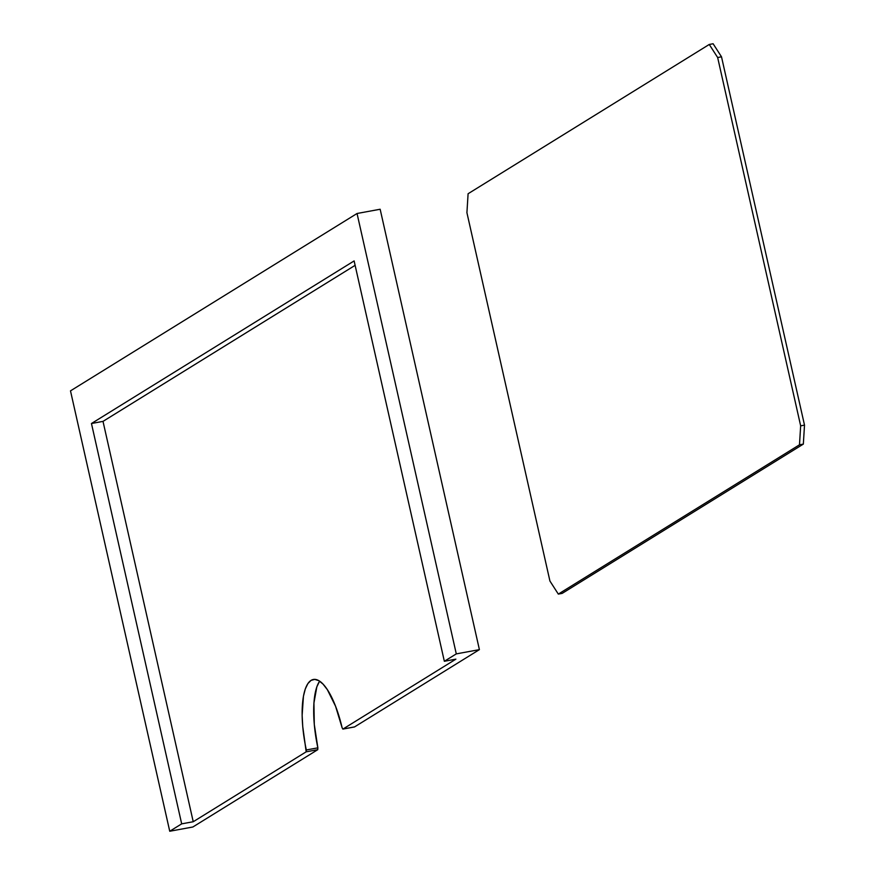 <?xml version="1.0" encoding="UTF-8"?>
<svg xmlns="http://www.w3.org/2000/svg" width="875" height="875" viewBox="0 0 875 875"><rect width="100%" height="100%" fill="white"/><g stroke="black" fill="none" stroke-linecap="round" stroke-linejoin="round"><path stroke-width="1.31" d="M354.375 726.961L342.891 729.094L342.125 727.803L342.945 729.061L455.897 659.148L444.347 661.281L456.291 653.888L357.044 213.5L70.492 390.863L169.739 831.25L192.85 826.995L169.739 831.25L181.683 823.856L193.233 821.734L306.184 751.822L317.745 749.689L317.866 747.841L306.316 749.962A61.983 19.775 79.6 0 1 313.348 679.481A61.983 19.775 79.6 0 1 342.125 727.803L335.552 706.223L327.37 689.697L323.05 684.119L318.773 680.641L314.727 679.383L311.03 680.389L307.847 683.637L305.288 688.986L303.439 696.259L302.137 715.389L302.739 726.545L306.184 751.822L317.745 749.689L192.85 826.995L317.745 749.689L317.866 747.841L306.316 749.962L306.184 751.822L193.233 821.734L181.683 823.856L169.739 831.25L70.492 390.863L357.044 213.5L380.155 209.245L357.044 213.5L456.291 653.888L479.402 649.633L456.291 653.888L444.347 661.281L354.123 260.925L91.459 423.511L181.683 823.856L91.459 423.511L103.009 421.378L193.233 821.734L103.009 421.378L91.459 423.511L354.123 260.925L444.347 661.281L455.897 659.148L342.945 729.061L354.298 726.939M319.637 681.177A61.983 19.775 -100.4 0 0 317.866 747.841L314.289 724.413L313.928 703.041L316.838 686.864L319.408 681.505M380.155 209.245L479.402 649.633L354.506 726.939L479.402 649.633L380.155 209.245M355.119 265.333L103.009 421.378L355.119 265.333M466.922 212.712L549.927 581.033L558.316 594.092L799.488 444.806L803.337 444.106L562.166 593.381L558.316 594.092L799.488 444.806L800.658 425.841L717.653 57.52L721.503 56.809L804.508 425.13L800.658 425.841L717.653 57.52L709.264 44.461L468.092 193.736L466.922 212.712L549.927 581.033L558.316 594.092L562.166 593.381L803.337 444.106L804.508 425.13L721.503 56.809L713.114 43.75L709.264 44.461L468.092 193.736L466.922 212.712M721.503 56.809L717.653 57.52L709.264 44.461L713.114 43.75L721.503 56.809M803.337 444.106L799.488 444.806L800.658 425.841L804.508 425.13L803.337 444.106M354.441 726.961L342.891 729.094"/></g></svg>
